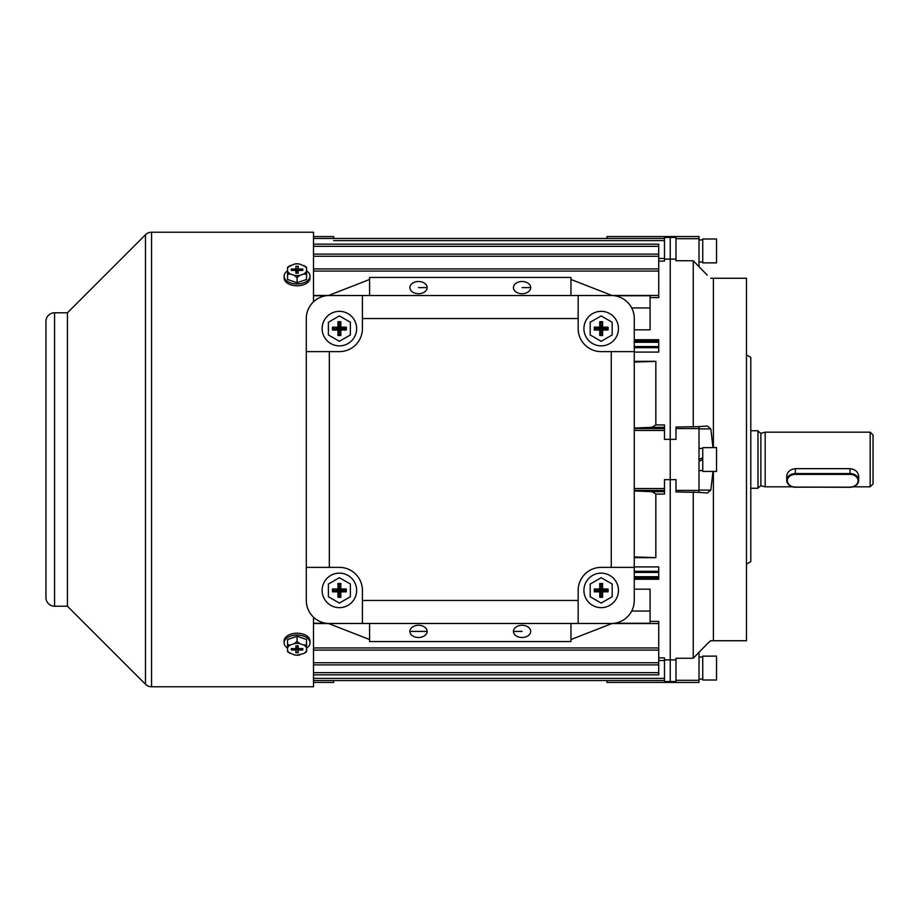<?xml version="1.0" encoding="UTF-8"?>
<svg xmlns="http://www.w3.org/2000/svg" width="919" height="919" viewBox="0 0 919 919"><rect width="100%" height="100%" fill="white"/><g stroke="black" fill="none" stroke-linecap="round" stroke-linejoin="round"><path stroke-width="1.38" d="M356.652 328.6A17.266 17.266 0 0 1 339.387 345.866A17.266 17.266 0 0 1 322.132 328.6A17.266 17.266 0 0 1 339.387 311.346A17.266 17.266 0 0 1 356.652 328.6M350.38 334.953L339.387 341.294L328.405 334.953L328.405 322.259L339.387 315.918L350.38 322.259L350.38 334.953M346.291 330.036L346.291 327.164L340.834 327.164L340.834 321.696L337.951 321.696L337.951 327.164L332.483 327.164L332.483 330.036L337.951 330.036L337.951 335.504L340.834 335.504L340.834 330.036L346.291 330.036L345.027 328.428L339.559 328.428L339.226 322.971L339.226 328.428L333.758 328.772L339.226 328.772L339.226 334.24L339.559 328.772L345.027 328.772M339.559 328.772L340.834 330.036M339.559 334.24L340.834 335.504M339.226 334.24L337.951 335.504M339.226 328.772L337.951 330.036M333.758 328.772L332.483 330.036M333.758 328.428L332.483 327.164M339.226 328.428L337.951 327.164M339.226 322.971L337.951 321.696M339.559 322.971L340.834 321.696M339.559 328.428L340.834 327.164M345.027 328.428L346.291 327.164M699.003 448.426L702.736 448.426M699.003 470.574L702.736 470.574M702.736 459.5L699.003 461.372M699.003 490.424L675.982 490.424L675.982 491.964L699.003 492.377L699.003 459.5L702.736 457.628M296.067 263.684L299.847 264.098A9.753 5.87 -0 0 0 297.055 263.845A9.753 5.87 -0 0 0 294.264 264.098L296.722 263.856M306.544 270.852A12.946 7.789 180 0 1 310.002 276.159L310.002 277.998A12.946 7.789 180 0 1 297.055 285.786A12.946 7.789 180 0 1 284.109 277.998L284.109 276.159A12.946 7.789 180 0 1 287.567 270.852M310.002 276.159A12.946 7.789 180 0 1 297.055 283.948A12.946 7.789 180 0 1 284.109 276.159M297.055 277.572L297.055 282.753L306.544 279.456L306.544 274.276L303.752 273.988L299.847 275.344L297.055 277.572L294.264 275.344L290.358 273.988L287.567 274.276L287.567 267.682M297.055 282.753L287.567 279.456L287.567 274.276M287.567 267.222L294.264 264.098M299.847 264.098L306.544 267.222M306.544 267.682L306.544 274.276M291.3 270.416L295.907 270.416L295.907 273.184L298.204 273.184L298.204 270.416L302.81 270.416L302.81 269.026L298.204 269.026L298.204 266.257L295.907 266.257L295.907 269.026L291.3 269.026L291.3 270.416M290.358 265.453A9.753 5.87 -0 0 0 287.567 268.359M287.567 271.082A9.753 5.87 -0 0 0 290.358 273.988M294.264 275.344A9.753 5.87 -0 0 0 299.847 275.344M306.544 271.082A9.753 5.87 180 0 1 303.752 273.988M306.544 268.359A9.753 5.87 -0 0 0 303.752 265.453M291.495 270.416L291.3 269.026M296.492 273.184L295.907 269.026M296.883 273.184L295.907 266.257M297.228 273.184L298.204 266.257M297.618 273.184L298.204 269.026M302.615 270.416L302.81 269.026M297.733 273.184L298.204 270.416M296.377 273.184L295.907 270.416M702.736 238.986L702.736 262.868L716.544 262.868L716.544 238.986L702.736 238.986M713.385 471.436L713.385 640.738L710.812 640.738L707.492 643.622L693.248 658.245L675.982 658.245L675.982 680.301L699.003 680.301L699.003 652.341L707.285 643.817M675.982 490.424L675.982 479.638L670.227 479.638L670.227 259.124L670.227 439.362L675.982 439.362L675.982 427.036L699.003 426.623L699.003 428.576L675.982 428.576M707.285 275.183L699.003 266.659L707.285 275.183M710.812 278.262L713.385 278.262L713.385 447.564M713.385 278.262L746.469 278.262L746.469 640.738L713.385 640.738M746.469 354.883L750.789 357.376L750.789 561.624L746.469 564.117M707.756 643.346L709.434 641.761M709.629 641.6L710.778 640.75M699.003 492.377L707.285 492.975L710.812 490.103L712.995 471.436M693.248 491.964L693.248 658.245M712.995 447.564L710.812 428.897L707.285 426.025L699.003 426.623M693.248 260.755L699.003 266.659L699.003 238.699L675.982 238.699L675.982 260.755L693.248 260.755L693.248 427.036M675.982 659.876L670.227 659.876L670.227 479.638L670.227 682.461L699.003 682.461L699.003 680.301M675.982 259.124L670.227 259.124L670.227 236.539L699.003 236.539L699.003 238.699M675.982 238.699L675.982 237.458L670.227 237.458L670.227 259.124L664.471 259.124M699.003 459.5L699.003 428.576M664.471 659.876L670.227 659.876L670.227 681.53L675.982 681.542L675.982 680.301M618.453 590.4A17.266 17.266 0 0 1 601.187 607.654A17.266 17.266 0 0 1 583.921 590.4A17.266 17.266 0 0 1 601.187 573.134A17.266 17.266 0 0 1 618.453 590.4M612.18 596.741L601.187 603.082L590.193 596.741L590.193 584.047L601.187 577.706L612.18 584.047L612.18 596.741M608.091 591.836L608.091 588.964L602.623 588.964L602.623 583.496L599.751 583.496L599.751 588.964L594.283 588.964L594.283 591.836L599.751 591.836L599.751 597.304L602.623 597.304L602.623 591.836L608.091 591.836L606.827 590.228L601.359 590.228L601.015 584.76L601.015 590.228L595.546 590.572L601.015 590.572L601.015 596.029L601.359 590.572L606.827 590.572M601.359 590.572L602.623 591.836M601.359 596.029L602.623 597.304M601.015 596.029L599.751 597.304M601.015 590.572L599.751 591.836M595.546 590.572L594.283 591.836M595.546 590.228L594.283 588.964M601.015 590.228L599.751 588.964M601.015 584.76L599.751 583.496M601.359 584.76L602.623 583.496M601.359 590.228L602.623 588.964M606.827 590.228L608.091 588.964M299.847 643.656A9.753 5.87 180 0 0 297.055 643.403A9.753 5.87 180 0 0 294.264 643.656L297.055 641.428L299.847 643.656L303.752 645.012L306.544 644.724L306.544 651.318M287.567 648.148A12.946 7.789 0 0 1 284.109 642.841L284.109 641.002A12.946 7.789 0 0 1 297.055 633.214A12.946 7.789 0 0 1 310.002 641.002L310.002 642.841A12.946 7.789 0 0 1 306.544 648.148M306.544 651.778L303.752 653.547L297.388 655.144M298.032 655.316L294.264 654.902L287.567 651.778M290.358 653.547A9.753 5.87 180 0 1 287.567 650.641L287.567 644.724L290.358 645.012L294.264 643.656M297.055 641.428L297.055 636.247L287.567 639.544L287.567 644.724M297.055 636.247L306.544 639.544L306.544 644.724M291.3 649.974L295.907 649.974L295.907 652.743L298.204 652.743L298.204 649.974L302.81 649.974L302.81 648.584L298.204 648.584L298.204 645.816L295.907 645.816L295.907 648.584L291.3 648.584L291.3 649.974L291.495 648.584M290.358 645.012A9.753 5.87 180 0 0 287.567 647.918M294.264 654.902A9.753 5.87 180 0 0 299.847 654.902M306.544 650.641A9.753 5.87 0 0 1 303.752 653.547M306.544 647.918A9.753 5.87 180 0 0 303.752 645.012M284.109 642.841A12.946 7.789 0 0 1 297.055 635.052A12.946 7.789 0 0 1 310.002 642.841M296.377 645.816L295.907 648.584M297.733 645.816L298.204 648.584M302.615 648.584L302.81 649.974M297.618 645.816L298.204 649.974M297.228 645.816L298.204 652.743M296.883 645.816L295.907 652.743M296.492 645.816L295.907 649.974M54.577 312.782L54.577 606.218A8.627 8.627 0 0 1 45.95 597.591L45.95 321.409A8.627 8.627 0 0 1 54.577 312.782L67.432 312.782L145.466 234.759A8.627 8.627 0 0 1 151.566 232.231L313.494 232.231L313.494 301.823M54.577 606.218L67.432 606.218L145.466 684.241A8.627 8.627 0 0 0 151.566 686.769L313.494 686.769L313.494 617.177M67.432 312.782L67.432 606.218M702.736 239.848L699.003 240.008M699.003 239.848L700.864 239.893M702.736 679.152L700.864 679.107M699.003 679.152L702.736 678.992M578.166 600.463L578.166 623.484L362.408 623.484L362.408 600.463L578.166 600.463L578.166 590.4A23.009 23.009 0 0 1 601.187 567.379L611.25 567.379L611.25 351.621L634.271 351.621L634.271 318.537A23.009 23.009 0 0 0 611.25 295.516L329.324 295.516A23.009 23.009 0 0 0 306.303 318.537L306.303 567.379L339.387 567.379A23.009 23.009 0 0 1 362.408 590.4L362.408 600.463M578.166 623.484L611.25 623.484A23.009 23.009 0 0 0 634.271 600.463L634.271 567.379L611.25 567.379M634.271 567.379L634.271 351.621M329.324 567.379L329.324 351.621L339.387 351.621A23.009 23.009 0 0 0 362.408 328.6L362.408 318.537L578.166 318.537L578.166 328.6A23.009 23.009 0 0 0 601.187 351.621L611.25 351.621M329.324 351.621L306.303 351.621M578.166 318.537L578.166 295.516M362.408 318.537L362.408 295.516M362.408 623.484L329.324 623.484A23.009 23.009 0 0 1 306.303 600.463L306.303 567.379M795.372 487.185L795.372 487.311C790.11 486.886 787.238 484.577 786.744 480.384L786.744 476.306C787.25 471.895 790.122 469.345 795.372 468.644L850.041 468.644C855.279 469.345 858.162 471.895 858.668 476.306L858.668 480.384A8.627 6.801 0 0 1 850.041 487.185L795.372 487.185A8.627 6.801 0 0 1 786.744 480.384A8.627 6.801 0 0 1 795.372 473.572L795.372 468.644M702.736 669.641L702.736 680.014L716.544 680.014L716.544 656.132L702.736 656.132L702.736 669.641M522.072 625.288A8.627 6.1 180 0 0 513.445 631.399A8.627 6.1 180 0 0 522.072 637.499A8.627 6.1 180 0 0 530.7 631.399A8.627 6.1 180 0 0 522.072 625.288M427.14 631.399A8.627 6.1 180 0 0 418.501 625.288A8.627 6.1 180 0 0 409.874 631.399A8.627 6.1 180 0 0 418.501 637.499A8.627 6.1 180 0 0 427.14 631.399L409.874 631.399M530.7 287.601A8.627 6.1 0 0 0 522.072 281.501A8.627 6.1 0 0 0 513.445 287.601A8.627 6.1 0 0 0 522.072 293.712A8.627 6.1 0 0 0 530.7 287.601L522.072 287.601M427.14 287.601A8.627 6.1 0 0 0 418.501 281.501A8.627 6.1 0 0 0 409.874 287.601A8.627 6.1 0 0 0 418.501 293.712A8.627 6.1 0 0 0 427.14 287.601L418.501 287.601M313.494 680.542L333.631 680.542L333.631 682.438L313.494 682.438M313.494 674.833L658.728 674.833L658.728 664.896L313.494 664.896M606.942 680.554L333.631 680.554L606.942 680.554M670.227 237.47L664.471 237.47L664.471 238.458L606.942 238.458L606.942 236.562L670.227 236.562M658.728 664.896L658.728 650.101L313.494 650.101M634.271 428.047L652.03 427.301L655.844 424.923L655.844 361.339L634.271 361.339M631.686 307.945L650.089 307.945L650.089 329.829L634.271 329.829M313.494 244.167L658.728 244.167L658.728 271.059L313.494 271.059M658.728 271.059L658.728 297.595L650.089 297.595M634.271 557.661L655.844 557.661L655.844 494.077L652.03 491.699L634.271 490.953M614.455 623.254L650.089 623.254L650.089 589.171L634.271 589.171M658.728 650.101L658.728 647.941L313.494 647.941M658.728 647.941L658.728 623.553L611.928 623.553M650.089 621.405L658.728 621.405L658.728 623.553M670.227 682.438L606.942 682.438L606.942 680.542L664.471 680.542L664.471 660.52L658.728 660.52M670.227 479.638L664.471 479.638L664.471 490.424L634.271 490.424M634.271 430.448L664.471 430.448L664.471 424.923L655.844 424.923M634.271 428.576L664.471 428.576M664.471 490.424L664.471 494.077L655.844 494.077M664.471 430.448L664.471 439.362L670.227 439.362M634.271 362.097L655.844 361.339M655.844 557.661L634.271 556.903M664.471 238.458L664.471 240.606L333.631 240.606M658.728 240.606L606.942 240.606M313.494 238.458L333.631 238.458L333.631 236.562L313.494 236.562M664.471 240.606L664.471 261.111L658.728 261.111M522.072 631.399L513.445 631.399M313.494 678.394L664.471 678.394M658.728 657.889L664.471 657.889L664.471 660.52M664.471 680.542L664.471 681.53L670.227 681.53M658.728 672.674L313.494 672.674M658.728 662.737L313.494 662.737M658.728 246.326L313.494 246.326M658.728 256.263L313.494 256.263M634.271 566.908L658.728 566.908L658.728 572.422L634.271 572.422M658.728 572.422L658.728 576.73L634.271 576.73M658.728 576.73L658.728 579.257L634.271 579.257M313.494 295.746L326.119 295.746M313.494 623.254L326.119 623.254M369.599 295.516L369.599 277.435L570.975 277.435L570.975 295.516M570.975 623.484L570.975 641.565L369.599 641.565L369.599 623.484M328.416 295.539L369.599 279.468M328.416 623.461L369.599 639.532M634.271 347.681L658.728 347.681L658.728 340.903L634.271 340.903M658.728 342.27L634.271 342.27M658.728 346.578L634.271 346.578M634.271 339.743L658.728 339.743L658.728 340.903M658.728 347.681L658.728 352.092L634.271 352.092M650.089 307.945L650.089 295.746L614.455 295.746M612.169 295.539L570.975 279.468M650.089 611.055L631.686 611.055M612.169 623.461L570.975 639.532M702.736 447.668L702.736 471.436L716.544 471.436L716.544 447.564L702.736 447.668M870.178 432.171L873.05 435.043L873.05 483.957L870.178 486.829L870.178 432.171L765.171 432.171L765.171 486.829L792.224 486.829M750.789 430.735L757.98 430.735L757.98 488.265L750.789 488.265M618.453 328.6A17.266 17.266 0 0 1 601.187 345.866A17.266 17.266 0 0 1 583.921 328.6A17.266 17.266 0 0 1 601.187 311.346A17.266 17.266 0 0 1 618.453 328.6M612.18 334.953L601.187 341.294L590.193 334.953L590.193 322.259L601.187 315.918L612.18 322.259L612.18 334.953M608.091 330.036L608.091 327.164L602.623 327.164L602.623 321.696L599.751 321.696L599.751 327.164L594.283 327.164L594.283 330.036L599.751 330.036L599.751 335.504L602.623 335.504L602.623 330.036L608.091 330.036L606.827 328.428L601.359 328.428L601.015 322.971L601.015 328.428L595.546 328.428L601.015 328.772L601.015 334.24L601.359 328.772L606.827 328.772M601.359 328.772L602.623 330.036M601.359 334.24L602.623 335.504M601.015 334.24L599.751 335.504M601.015 328.772L599.751 330.036M595.546 328.772L594.283 330.036M595.546 328.428L594.283 327.164M601.015 328.428L599.751 327.164M601.015 322.971L599.751 321.696M601.359 322.971L602.623 321.696M601.359 328.428L602.623 327.164M606.827 328.428L608.091 327.164M356.652 590.4A17.266 17.266 0 0 1 339.387 607.654A17.266 17.266 0 0 1 322.132 590.4A17.266 17.266 0 0 1 339.387 573.134A17.266 17.266 0 0 1 356.652 590.4M350.38 596.741L339.387 603.082L328.405 596.741L328.405 584.047L339.387 577.706L350.38 584.047L350.38 596.741M346.291 591.836L346.291 588.964L340.834 588.964L340.834 583.496L337.951 583.496L337.951 588.964L332.483 588.964L332.483 591.836L337.951 591.836L337.951 597.304L340.834 597.304L340.834 591.836L346.291 591.836L345.027 590.228L339.559 590.228L339.226 584.76L339.226 590.228L333.758 590.572L339.226 590.572L339.226 596.029L339.559 590.572L345.027 590.572M339.559 590.572L340.834 591.836M339.559 596.029L340.834 597.304M339.226 596.029L337.951 597.304M339.226 590.572L337.951 591.836M333.758 590.572L332.483 591.836M333.758 590.228L332.483 588.964M339.226 590.228L337.951 588.964M339.226 584.76L337.951 583.496M339.559 584.76L340.834 583.496M339.559 590.228L340.834 588.964M345.027 590.228L346.291 588.964M710.812 490.103L699.003 490.103M710.812 428.897L699.003 428.897M151.566 232.231L151.566 686.769M145.466 234.759L145.466 684.241M850.041 487.081A8.053 6.353 180 0 0 858.093 480.74A8.053 6.353 180 0 0 850.041 474.388L795.372 474.388A8.053 6.353 180 0 0 787.319 480.74A8.053 6.353 180 0 0 795.372 487.081L850.041 487.185M795.372 474.388L795.372 473.572L850.041 473.572L850.041 468.644M850.041 474.388L850.041 473.572A8.627 6.801 0 0 1 858.668 480.384C858.174 484.577 855.29 486.886 850.041 487.311L795.372 487.081M313.494 295.447L328.646 295.447M611.928 295.447L658.728 295.447M328.646 623.553L313.494 623.553M634.271 488.552L664.471 488.552M652.03 491.699L664.471 491.699M652.03 427.301L664.471 427.301M658.728 258.48L664.471 258.48M658.728 571.319L634.271 571.319M634.271 578.097L658.728 578.097M757.98 431.103L760.875 433.32L760.875 485.68L757.98 487.897M699.003 262.007L702.736 262.007M699.003 656.993L702.736 656.993M658.728 268.899L313.494 268.899M606.942 238.446L333.631 238.446L606.942 238.446M658.728 254.103L313.494 254.103M760.875 485.68L765.171 486.829M853.188 486.829L870.178 486.829M760.875 433.32L765.171 432.171"/></g></svg>
